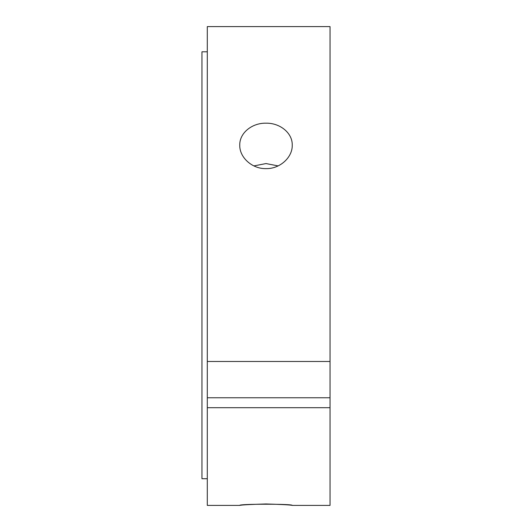 <?xml version="1.0" encoding="UTF-8"?>
<svg xmlns="http://www.w3.org/2000/svg" width="532" height="532" viewBox="0 0 532 532"><rect width="100%" height="100%" fill="white"/><g stroke="black" fill="none" stroke-linecap="round" stroke-linejoin="round"><path stroke-width="0.8" d="M278.116 165.904L266 163.57L253.884 165.904M330.04 26.6L207.3 26.6L330.04 26.6L330.04 505.4L292.241 505.4C293.85 503.837 238.15 503.837 239.759 505.4C241.322 504.921 250.067 504.442 266 503.964C281.933 504.442 290.678 504.921 292.241 505.4M207.3 51.797L201.96 51.797L201.96 478.72L207.3 478.72M266 123.178C280.018 122.892 292.593 133.027 292.241 145.183C292.593 157.306 280.018 168.95 266 168.631C251.982 168.95 239.407 157.306 239.759 145.183C239.407 133.027 251.982 122.892 266 123.178M330.04 407.692L207.3 407.692L207.3 361.474L330.04 361.474M330.04 397.763L207.3 397.763M207.3 26.6L207.3 361.474M207.3 407.692L207.3 505.4L239.759 505.4"/></g></svg>
